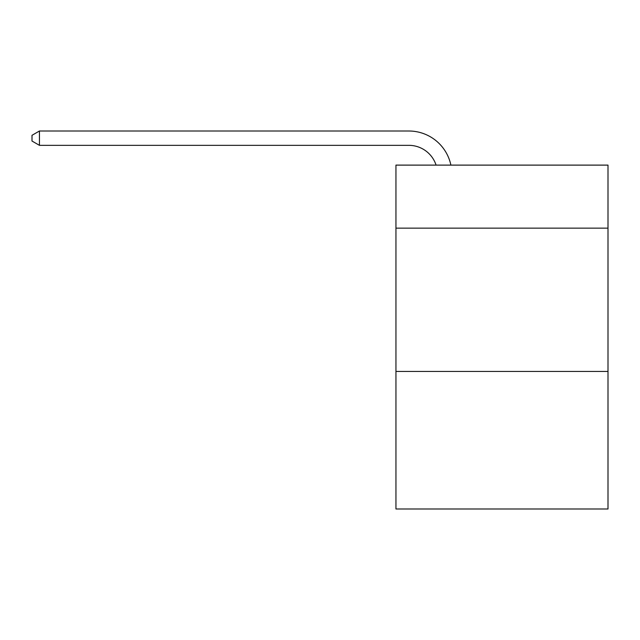 <?xml version="1.0" encoding="UTF-8"?>
<svg xmlns="http://www.w3.org/2000/svg" width="640" height="640" viewBox="0 0 640 640"><rect width="100%" height="100%" fill="white"/><g stroke="black" fill="none" stroke-linecap="round" stroke-linejoin="round"><path stroke-width="0.96" d="M608 228.152L608 165.112L395.944 165.112L395.944 228.152L608 228.152L608 508.992L395.944 508.992L395.944 228.152M608 371.44L395.944 371.44M408.832 145.336A28.656 28.656 -32.5 0 1 436.08 165.112A28.656 28.656 -36.6 0 0 408.832 145.336L39.448 145.336L32 141.04L32 135.304L39.448 131.008L408.832 131.008A42.984 42.984 147.5 0 1 450.896 165.112M39.448 131.008L408.832 131.008L39.448 131.008L408.832 131.008L39.448 131.008L408.832 131.008L39.448 131.008L408.832 131.008L39.448 131.008L39.448 145.336"/></g></svg>
